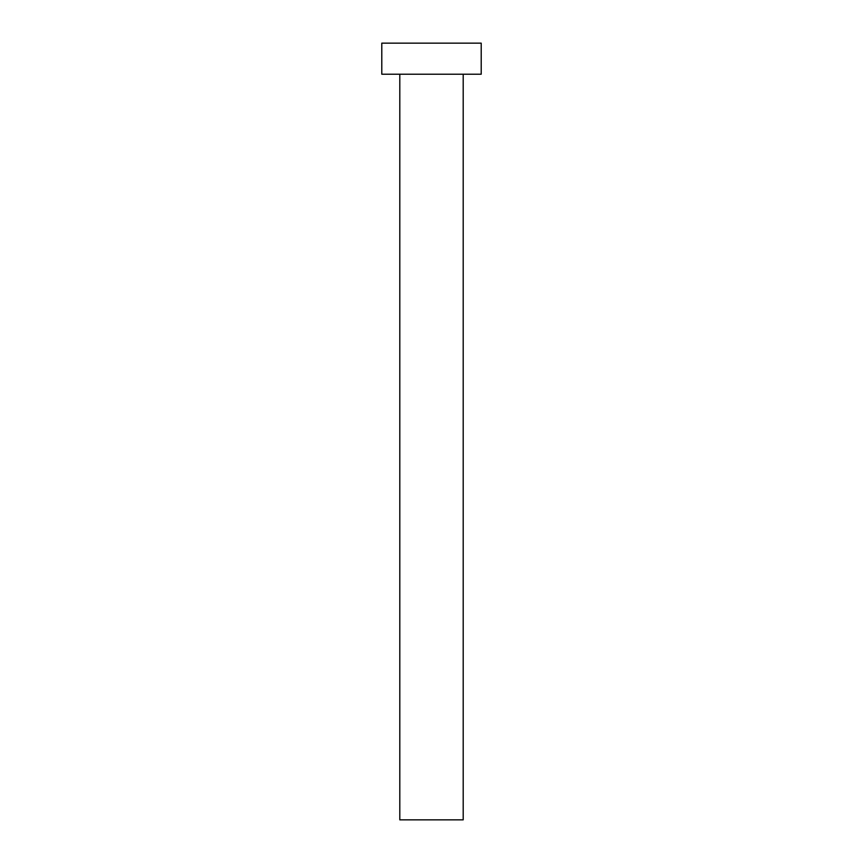 <?xml version="1.0" encoding="UTF-8"?>
<svg xmlns="http://www.w3.org/2000/svg" width="863" height="863" viewBox="0 0 863 863"><rect width="100%" height="100%" fill="white"/><g stroke="black" fill="none" stroke-linecap="round" stroke-linejoin="round"><path stroke-width="1.29" d="M399.806 74.218L399.806 819.85L463.194 819.85L463.194 74.218L463.194 819.85L399.806 819.85L399.806 74.218M381.791 43.15L381.791 74.218L481.209 74.218L481.209 43.15L381.791 43.15L381.791 74.218L481.209 74.218L481.209 43.15L381.791 43.15"/></g></svg>
